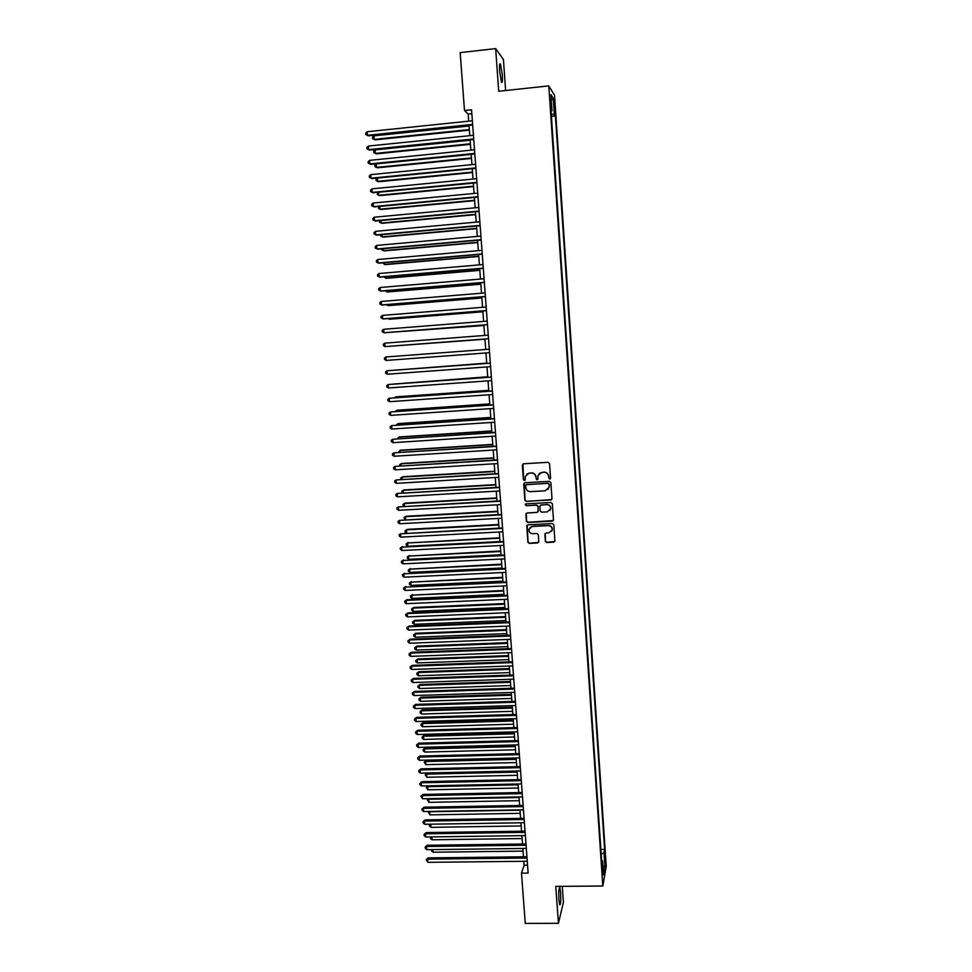 <?xml version="1.0" encoding="UTF-8"?>
<svg xmlns="http://www.w3.org/2000/svg" width="972" height="972" viewBox="0 0 972 972"><rect width="100%" height="100%" fill="white"/><g stroke="black" fill="none" stroke-linecap="round" stroke-linejoin="round"><path stroke-width="1.46" d="M549.666 479.099L550.553 478.09L549.545 463.595L548.074 462.308L523.604 463.79L522.341 465.236L523.386 479.682L524.406 480.581L525.257 479.876L525.269 476.329L529.169 473.097L531.21 472.975C533.859 473.085 535.414 474.445 535.864 477.07L537.006 479.84L537.868 479.111L537.868 475.673L541.805 472.343L543.846 472.222C546.507 472.331 548.062 473.704 548.512 476.329L549.666 479.099M539.314 473.328L544.004 472.088C546.665 472.185 548.22 473.558 548.67 476.183L548.791 478.054L550.334 478.759M522.985 463.984L523.568 479.536L525.038 480.277M526.812 473.984L531.38 472.829C534.029 472.939 535.584 474.3 536.034 476.924L536.167 478.795L537.662 479.524M560.65 892.782L559.848 887.728C558.876 887.643 558.572 891.676 558.912 899.817L559.714 904.859C560.686 904.908 561.002 900.874 560.65 892.782M502.293 74.856L500.471 64.067C499.572 62.852 499.292 65.27 499.632 71.345L501.455 82.11C502.354 83.313 502.621 80.895 502.293 74.856M605.362 857.511L605.119 863.379L605.362 857.511M545.365 541.246L546.811 542.522L553.651 542.169L554.89 541.088L553.809 524.819L552.351 523.543L527.99 524.831L526.775 525.852L527.881 542.133L529.327 543.409L537.552 542.984L538.78 541.939L538.33 534.77L536.872 533.494L532.79 533.713C530.068 533.446 528.817 531.951 528.999 529.242L532.279 526.496L548.317 525.658C550.978 525.901 552.254 527.346 552.132 530.007L548.816 532.875L546.143 533.02L544.903 534.078L545.365 541.246L546.969 542.303L554.745 541.489M505.622 90.53L503.423 59.511L495.659 48.6L498.721 91.271L548.791 85.888L602.822 886.027L555.777 886.379L558.426 923.303L525.257 923.4L521.49 873.148L528.136 873.087L471.542 109.775L464.495 110.516L468.176 114.028L468.698 121.148M495.659 48.6L460.169 52.609L464.495 110.516M550.711 500.106L551.987 498.672L550.869 482.622L549.411 481.347L524.965 482.768L523.714 484.202L524.856 500.191L526.314 501.467L551.719 499.572M552.339 503.763L553.457 519.753L552.181 521.174L527.82 522.474L526.374 521.199L525.913 513.981L527.14 512.961L537.006 512.426L538.269 510.993L537.941 506.461L536.495 505.185L526.217 505.756L525.22 504.565L526.071 503.861L550.881 502.475L552.339 503.763M553.882 103.154L554.781 111.355L554.818 104.648L554.125 99.606L553.882 103.154M548.791 85.888L554.538 95.39L606.249 866.271L602.822 886.027M600.866 849.455L604.633 849.407L555.401 115.935L554.344 114.344L551.258 114.174M604.633 849.407L603.989 852.942L604.924 866.878L603.515 874.922L602.555 860.779L601.887 864.473L550.917 109.131L552.023 110.796L550.93 94.649L553.287 98.464L554.344 114.344M558.426 923.303L563.408 902.393L562.266 886.33M523.811 861.289L524.102 865.226L521.49 873.148M469.014 125.388L469.78 135.679M470.096 139.871L470.861 150.174M471.177 154.317L471.942 164.633M472.246 168.739L473.012 179.055M473.315 183.113L474.081 193.452M474.385 197.45L475.15 207.801M475.454 211.762L476.219 222.126M476.511 226.039L477.288 236.415M477.568 240.266L478.346 250.667M478.625 254.482L479.403 264.882M479.682 268.649L480.46 279.061M480.739 282.779L481.517 293.204M481.784 296.885L482.562 307.322M482.829 310.955L483.606 321.404M483.874 324.988L484.663 335.449M484.919 338.985L485.696 349.458M485.964 352.958L486.741 363.407M486.996 366.93L487.774 377.318M488.041 380.866L488.807 391.194M489.074 394.766L489.839 405.032M490.107 408.641L490.872 418.835M491.139 422.48L491.893 432.613M492.16 436.282L492.913 446.355M493.193 450.048L493.934 460.072M494.213 463.79L494.955 473.753M495.234 477.495L495.975 487.397M496.255 491.176L496.984 501.005M497.263 504.808L497.992 514.589M498.284 518.416L499.001 528.136M499.292 532L500.009 541.659M500.301 545.547L501.017 555.146M501.309 559.058L502.014 568.596M502.305 572.532L503.022 582.021M503.314 585.982L504.018 595.411M504.31 599.408L505.003 608.776M505.306 612.785L505.999 622.104M506.303 626.138L506.995 635.396M507.299 639.467L507.979 648.664M508.283 652.759L508.964 661.908M509.267 666.027L509.948 675.103M510.251 679.246L510.932 688.285M511.236 692.453L511.904 701.432M512.22 705.623L512.888 714.542M513.192 718.758L513.86 727.627M514.176 731.867L514.832 740.676M515.148 744.941L515.804 753.701M516.12 757.99L516.764 766.689M517.092 771.003L517.736 779.653M518.052 783.991L518.696 792.581M519.024 796.955L519.656 805.484M519.984 809.87L520.615 818.363M430.754 824.183L520.943 822.81L521.575 831.206M521.903 835.641L522.523 844.012M522.851 848.483L523.471 856.806M471.821 113.651L468.176 114.028M527.553 865.189L524.102 865.226M551.403 116.361L555.401 115.935M551.051 111.087L552.023 110.796M602.555 860.779L601.607 860.39M601.17 853.987L603.989 852.942M551.306 100.286L553.287 98.464M604.924 866.878L602.907 865.894M524.273 483.011L525.038 500.021L526.484 501.297L550.869 499.936M549.058 484.226L548.038 483.339L526.593 484.578L525.743 485.283L525.852 487.555C526.302 490.167 527.857 491.528 530.493 491.638L545.146 490.811L549.119 487.397L549.216 484.08L548.038 483.339M526.119 484.736L548.196 483.181M548.074 489.426L549.204 486.207M549.216 484.08L549.35 486.049M526.338 513.277L526.557 521.004L528.003 522.28L553.238 520.567M538.002 511.892L538.111 506.291L536.666 505.003L526.217 505.756M525.573 504.043L526.387 505.574M547.272 511.867L550.589 509C550.735 506.327 549.459 504.857 546.774 504.614L541.1 504.93L539.837 506.363L540.165 510.895L541.611 512.171L547.272 511.867M549.897 510.507L550.747 508.83C550.881 506.145 549.617 504.687 546.92 504.444L546.774 504.614M540.274 505.27L546.92 504.444M545.243 533.434L545.523 541.027M551.574 531.356L552.29 529.801C552.412 527.152 551.136 525.706 548.463 525.463L548.317 525.658M529.874 527.614L532.449 526.302L548.463 525.463M527.164 525.172L528.063 541.914L529.497 543.19L538.61 542.364M469.063 126.008L373.928 135.861L374.22 139.373L375.046 139.871L469.367 130.139M375.046 139.871L372.641 138.644L374.22 139.373L469.33 129.555M372.641 138.644L372.531 137.246L373.928 135.861M472.623 124.404L367.465 135.315L367.161 131.73L472.356 120.771M472.671 125.011L368.327 135.837L365.861 134.586L365.751 133.152L367.161 131.73M368.327 135.837L365.861 134.586M470.12 140.223L375.083 149.895L375.374 153.406L376.2 153.855L470.424 144.318M376.2 153.855L373.807 152.665L375.374 153.406L470.387 143.771M373.807 152.665L373.685 151.268L375.083 149.895M471.177 154.402L376.237 163.904L376.529 167.391L377.343 167.816L471.481 158.448M377.343 167.816L374.961 166.649L376.529 167.391L471.444 157.95M374.961 166.649L374.84 165.252L376.237 163.904M377.403 178.046L377.683 181.351L378.497 181.74L472.526 172.554M377.185 178.07L375.994 179.2L376.115 180.598L377.683 181.351L472.489 172.093M378.582 192.237L378.837 195.287L379.639 195.639L473.583 186.624M378.023 192.298L377.258 194.509L378.837 195.287L473.546 186.199M473.704 138.935L368.655 149.639L368.352 146.067L473.437 135.302M473.741 139.506L369.506 150.125L367.052 148.898L366.942 147.465L368.352 146.067M369.506 150.125L367.052 148.898M474.773 153.43L369.846 163.928L369.542 160.368L474.506 149.81M474.81 153.953L370.697 164.377L368.242 163.175L368.121 161.741L369.542 160.368M370.697 164.377L368.242 163.175M475.843 167.889L371.025 178.192L370.733 174.632L475.575 164.28M475.879 168.375L371.875 178.593L369.433 177.414L369.311 175.993L370.733 174.632M476.912 182.311L372.203 192.407L371.912 188.86L476.645 178.702M476.948 182.76L373.054 192.772L370.611 191.618L370.49 190.208L371.912 188.86M379.748 206.404L379.979 209.187L380.781 209.502L474.628 200.657M378.861 206.489L378.412 208.397L379.979 209.187L474.591 200.268M477.981 196.696L373.382 206.599L373.09 203.051L477.714 193.1M478.017 197.109L374.22 206.927L371.79 205.797L371.668 204.387L373.09 203.051M380.915 220.523L381.121 223.05L381.923 223.329L475.66 214.666M379.688 220.644L379.554 222.248L381.121 223.05L475.636 214.314M479.05 211.058L374.56 220.741L374.269 217.218L478.783 207.473M479.075 211.422L375.399 221.045L372.969 219.939L372.847 218.53L374.269 217.218M382.081 234.617L382.263 236.876L383.065 237.119L476.705 228.639M380.587 234.75L380.696 236.075L382.263 236.876L476.681 228.323M480.107 225.37L375.739 234.872L375.435 231.336L479.84 221.798M480.132 225.698L376.565 235.127L374.135 234.045L374.026 232.636L375.435 231.336M383.235 248.674L383.405 250.679L384.195 250.885L477.738 242.575M381.753 248.808L381.838 249.853L383.405 250.679L477.726 242.295M481.164 239.659L376.905 248.954L376.614 245.43L480.909 236.087M481.189 239.95L377.731 249.172L375.313 248.115L375.192 246.718L376.614 245.43M384.402 262.707L384.535 264.445L385.325 264.615L478.783 256.474M382.907 262.829L384.535 264.445L478.759 256.231M482.221 253.899L378.072 262.999L377.78 259.488L481.966 250.351M482.246 254.166L378.898 263.181L376.48 262.161L376.358 260.751L377.78 259.488M385.556 276.692L385.677 278.174L386.455 278.308L479.816 270.35M384.062 276.826L385.677 278.174L479.791 270.143M483.278 268.114L379.238 277.02L378.946 273.521L483.011 264.566M483.291 268.333L380.052 277.166L377.646 276.17L377.525 274.76L378.946 273.521M386.698 290.652L387.585 291.977L480.836 284.189M385.216 290.774L386.807 291.879L480.824 284.018M484.335 282.305L380.392 291.005L380.101 287.505L484.068 278.757M484.348 282.475L381.206 291.114L378.813 290.142L378.691 288.745L380.101 287.505M387.852 304.576L388.715 305.621L481.869 297.991M386.406 304.698L387.937 305.548L481.857 297.857M485.38 296.448L381.559 304.953L381.267 301.466L485.113 292.912M485.393 296.594L382.361 305.026L379.967 304.078L379.845 302.681L381.267 301.466M388.994 318.476L389.833 319.217L482.89 311.769M387.937 318.561L389.055 319.18L482.89 311.672M486.425 310.554L382.713 318.877L382.421 315.402L486.158 307.031M486.437 310.663L383.515 318.913L381.121 317.978L381.012 316.593L382.421 315.402M390.137 332.327L483.922 325.511M389.468 332.388L483.91 325.45M487.47 324.636L383.867 332.752L383.576 329.289L487.203 321.125M487.47 324.709L384.669 332.764L382.275 331.853L382.166 330.468L383.576 329.289M391.279 346.154L484.943 339.216M390.987 346.178L484.931 339.192M384.73 343.152L383.32 344.319L383.43 345.692L385.021 346.615L488.515 338.706L385.021 346.615L384.73 343.152L488.248 335.17M489.548 352.69L386.163 360.43L385.872 356.979L489.293 349.191M386.163 360.43L384.584 359.506L384.462 358.121L385.872 356.979M486.717 363.127L393.271 370.283M486.717 363.163L392.931 370.308M387.306 374.22L385.726 373.284L385.605 371.899L387.026 370.769L490.325 363.176L387.026 370.769L387.306 374.22L490.581 366.663M487.737 376.759L394.413 384.013M487.737 376.82L393.684 384.062M491.358 377.051L388.168 384.535L491.358 377.124M388.448 387.974L386.868 387.026L386.759 385.653L388.168 384.535L388.448 387.974L491.625 380.611M488.746 390.343L396.236 396.831L395.543 397.718M488.758 390.452L395.483 396.989L394.438 397.791M492.391 390.938L389.31 398.265L492.391 391.048M389.59 401.691L388.01 400.731L387.901 399.358L389.31 398.265L389.59 401.691L492.646 394.523M489.754 403.902L397.341 410.22L396.673 411.387M489.767 404.036L396.588 410.415L395.203 411.496M493.412 404.789L390.44 411.958L493.424 404.935M390.732 415.384L389.152 414.412L389.031 413.039L390.44 411.958L390.732 415.384L493.679 408.398M490.763 417.425L398.435 423.585L397.791 425.031M490.775 417.596L397.694 423.804L396.321 425.128M494.432 418.604L391.582 425.627L494.444 418.786M391.862 429.041L390.282 428.057L390.173 426.696L391.582 425.627L391.862 429.041L494.712 422.237M491.771 430.924L399.541 436.914L398.799 437.169L398.921 438.639M491.783 431.131L398.799 437.169L397.451 438.737M495.453 432.382L392.712 439.259L495.477 432.601M392.992 442.661L391.412 441.665L391.303 440.304L392.712 439.259L392.992 442.661L495.732 436.051M492.768 444.386L400.634 450.218L399.893 450.498L400.039 452.211M492.792 444.629L399.893 450.498L398.569 452.308M496.473 446.136L393.842 452.855L496.498 446.391M394.122 456.257L392.542 455.248L392.433 453.888L393.842 452.855L394.122 456.257L496.753 449.829M493.764 457.812L401.728 463.486L400.999 463.802L401.157 465.758M493.788 458.091L400.999 463.802L399.601 464.81L399.686 465.855M497.494 459.853L394.972 466.426L497.518 460.145M395.252 469.816L393.672 468.796L393.563 467.447L394.972 466.426L395.252 469.816L497.773 463.571M494.772 471.213L402.821 476.73L402.092 477.082L402.274 479.269M494.784 471.529L402.092 477.082L400.707 478.066L400.804 479.354M495.756 484.591L403.915 489.937L403.186 490.313L403.38 492.755M495.793 484.931L403.186 490.313L401.788 491.285L402.226 492.816M496.753 497.919L404.996 503.107L404.267 503.532L404.498 506.205M496.777 498.308L404.267 503.532L402.882 504.492L403.672 506.254M498.515 473.534L396.09 479.961L498.539 473.862M396.369 483.339L394.802 482.319L394.681 480.97L396.09 479.961L396.369 483.339L498.782 477.288M499.523 487.191L397.22 493.472L499.547 487.555M397.499 496.838L395.92 495.805L395.811 494.456L397.22 493.472L397.499 496.838L499.802 490.969M500.531 500.811L398.338 506.934L500.556 501.212M398.617 510.3L397.038 509.255L396.928 507.919L398.338 506.934L398.617 510.3L500.811 504.614M497.749 511.236L406.077 516.254L405.36 516.703L405.603 519.619M497.773 511.649L405.36 516.703L403.975 517.651L405.105 519.643M501.54 514.395L399.456 520.385L501.576 514.832M399.735 523.738L398.156 522.681L398.046 521.344L399.456 520.385L399.735 523.738L501.819 518.234M498.733 524.503L407.159 529.375L406.442 529.862L406.709 533.008M498.77 524.953L406.442 529.862L405.057 530.785L405.166 532.097L406.527 533.02M502.548 527.954L400.561 533.798L502.585 528.416M400.841 537.139L399.273 536.07L399.164 534.734L400.561 533.798L400.841 537.139L502.828 531.818M499.717 537.759L407.523 542.984L407.803 546.252L500.009 541.55M499.754 538.233L407.523 542.984L406.138 543.895L408.24 542.461M407.803 546.252L406.247 545.207L406.138 543.895M503.545 541.477L401.679 547.175L503.581 541.975M401.958 550.517L400.379 549.435L400.27 548.099L401.679 547.175L401.958 550.517L503.836 545.365M400.27 548.099L402.42 546.641M500.702 550.966L408.605 556.069L408.872 559.337L500.993 554.793M500.738 551.489L408.605 556.069L407.219 556.968L409.321 555.522M408.872 559.337L407.329 558.28L407.219 556.968M504.553 554.976L402.785 560.516L504.59 555.51M403.064 563.857L401.485 562.764L401.375 561.427L402.785 560.516L403.064 563.857L504.833 558.888M401.375 561.427L403.526 559.957M501.686 564.161L409.686 569.13L409.953 572.387L501.977 568M501.722 564.696L409.686 569.13L408.301 570.017L410.391 568.559M409.953 572.387L408.41 571.317L408.301 570.017M505.549 568.438L403.89 573.832L505.586 568.997M404.17 577.161L402.602 576.068L402.481 574.731L403.89 573.832L404.17 577.161L505.841 572.374M402.481 574.731L404.631 573.237M502.67 577.307L410.755 582.155L411.035 585.411L502.949 581.183M502.706 577.89L410.755 582.155L409.382 583.03L411.46 581.548M411.035 585.411L409.479 584.33L409.382 583.03M506.546 581.864L404.996 587.124L506.582 582.459M405.275 590.441L403.696 589.336L403.587 588.011L404.996 587.124L405.275 590.441L506.837 585.824M403.587 588.011L405.725 586.493M503.642 590.441L411.836 595.156L412.104 598.412L503.933 594.329M503.69 591.049L411.836 595.156L410.451 596.018L412.541 594.524M412.104 598.412L410.561 597.318L410.451 596.018M507.53 595.265L406.831 599.712L406.102 600.38L507.578 595.897M406.369 603.685L404.802 602.567L404.692 601.243L406.102 600.38L406.369 603.685L507.834 599.25M404.692 601.243L406.831 599.712M504.614 603.527L413.598 607.464L412.906 608.132L413.173 611.376L504.905 607.451M504.662 604.171L412.906 608.132L411.521 608.97L413.598 607.464M413.173 611.376L411.63 610.27L411.521 608.97M508.526 608.63L407.924 612.907L407.195 613.599L508.575 609.298M407.475 616.904L405.895 615.774L405.786 614.45L407.195 613.599L407.475 616.904L508.818 612.639M405.786 614.45L407.924 612.907M505.586 616.6L414.667 620.379L413.975 621.072L414.242 624.303L505.89 620.537M505.647 617.269L413.975 621.072L412.59 621.898L414.667 620.379M414.242 624.303L412.699 623.198L412.59 621.898M509.51 621.958L409.018 626.065L408.289 626.794L509.571 622.663M408.568 630.087L407.001 628.945L406.891 627.633L408.289 626.794L408.568 630.087L509.814 626.004M406.891 627.633L409.018 626.065M506.558 629.625L415.724 633.258L415.044 633.987L415.299 637.207L506.862 633.598M506.619 630.342L415.044 633.987L413.659 634.801L415.724 633.258M415.299 637.207L413.768 636.089L413.659 634.801M510.507 635.263L410.099 639.199L409.382 639.965L510.555 636.004M409.662 643.245L408.094 642.091L407.985 640.779L409.382 639.965L409.662 643.245L510.798 639.333M407.985 640.779L410.099 639.199M507.53 642.638L416.794 646.113L416.101 646.866L416.368 650.086L507.821 646.635M507.591 643.379L416.101 646.866L414.716 647.668L416.794 646.113M416.368 650.086L414.825 648.956L414.716 647.668M511.491 648.531L411.192 652.297L410.476 653.087L511.539 649.308M410.743 656.367L409.188 655.213L409.078 653.901L410.476 653.087L410.743 656.367L511.794 652.625M409.078 653.901L411.192 652.297M508.49 655.614L417.851 658.931L417.158 659.721L417.425 662.928L508.793 659.636M508.55 656.379L417.158 659.721L415.785 660.51L417.851 658.931M417.425 662.928L415.882 661.798L415.785 660.51M512.463 661.774L412.274 665.37L411.569 666.197L512.523 662.588M411.836 669.465L410.269 668.299L410.16 666.986L411.569 666.197L411.836 669.465L512.766 665.893M410.16 666.986L412.274 665.37M509.462 668.554L418.908 671.725L418.215 672.551L418.482 675.747L509.765 672.6M509.522 669.356L418.215 672.551L416.842 673.317L418.908 671.725M418.482 675.747L416.952 674.604L416.842 673.317M513.447 674.993L413.355 678.407L412.65 679.27L513.508 675.832M412.918 682.526L411.363 681.348L411.253 680.048L412.65 679.27L412.918 682.526L513.751 679.136M411.253 680.048L413.355 678.407M510.422 681.469L419.953 684.495L419.272 685.345L419.54 688.541L510.725 685.539M510.482 682.308L419.272 685.345L417.899 686.098L419.953 684.495M419.54 688.541L418.009 687.374L417.899 686.098M514.419 688.164L414.437 691.42L413.732 692.307L514.492 689.039M413.999 695.563L412.444 694.373L412.335 693.072L413.732 692.307L413.999 695.563L514.735 692.343M412.335 693.072L414.437 691.42M511.381 694.36L421.01 697.228L420.329 698.115L420.597 701.298L511.685 698.455M511.442 695.223L420.329 698.115L418.956 698.856L421.01 697.228M420.597 701.298L419.053 700.132L418.956 698.856M515.403 701.322L415.518 704.408L414.813 705.32L515.464 702.221M415.08 708.564L413.525 707.373L413.416 706.073L414.813 705.32L415.08 708.564L515.707 705.514M413.416 706.073L415.518 704.408M512.341 707.215L422.055 709.937L421.386 710.848L421.641 714.031L512.645 711.334M512.402 708.114L421.386 710.848L420.001 711.577L422.055 709.937M421.641 714.031L420.111 712.853L420.001 711.577M516.375 714.432L416.587 717.36L415.895 718.308L516.436 715.38M416.162 721.54L414.594 720.337L414.497 719.037L415.895 718.308L416.162 721.54L516.679 718.66M414.497 719.037L416.587 717.36M513.289 720.045L423.099 722.621L422.431 723.557L422.699 726.74L513.605 724.189M513.362 720.981L422.431 723.557L421.058 724.274L423.099 722.621M422.699 726.74L421.155 725.549L421.058 724.274M517.347 727.53L417.668 730.276L416.964 731.26L517.408 728.49M417.243 734.492L415.676 733.265L415.566 731.977L416.964 731.26L417.243 734.492L517.651 731.77M415.566 731.977L417.668 730.276M514.249 732.839L424.144 735.269L423.476 736.241L423.743 739.413L514.553 737.007M514.322 733.811L423.476 736.241L422.103 736.946L424.144 735.269M423.743 739.413L422.2 738.21L422.103 736.946M518.307 740.579L418.738 743.167L418.045 744.175L518.38 741.587M418.312 747.407L416.745 746.18L416.648 744.892L418.045 744.175L418.312 747.407L518.623 744.856M416.648 744.892L418.738 743.167M515.196 745.609L425.177 747.893L424.521 748.902L424.788 752.061L515.512 749.801M515.269 746.605L424.521 748.902L423.148 749.582L425.177 747.893M424.788 752.061L423.245 750.846L423.148 749.582M519.279 753.616L419.807 756.034L419.114 757.067L519.352 754.649M419.382 760.286L417.826 759.047L417.717 757.771L419.114 757.067L419.382 760.286L519.595 757.905M417.717 757.771L419.807 756.034M516.144 758.354L426.222 760.493L425.566 761.526L425.821 764.672L516.46 762.57M516.217 759.375L425.566 761.526L424.181 762.194L426.222 760.493M425.821 764.672L424.181 762.194M520.239 766.604L420.864 768.864L420.183 769.933L520.324 767.673M420.451 773.153L418.896 771.902L418.786 770.614L420.183 769.933L420.451 773.153L520.555 770.93M418.786 770.614L420.864 768.864M517.092 771.063L427.255 773.056L426.599 774.113L426.866 777.26L517.408 775.304M517.165 772.12L426.599 774.113L425.226 774.781L427.255 773.056M426.866 777.26L425.226 774.781M521.199 779.58L421.933 781.67L421.253 782.776L521.284 780.674M421.52 785.971L419.953 784.72L419.855 783.432L421.253 782.776L421.52 785.971L521.527 783.918M419.855 783.432L421.933 781.67M518.112 784.841L427.644 786.688L427.899 789.823L518.355 788.013M428.154 785.838L426.271 787.332L427.959 785.838M427.899 789.823L426.271 787.332M522.158 792.52L422.99 794.44L422.31 795.57L522.243 793.65M422.577 798.777L420.912 796.226L422.31 795.57L422.577 798.777L522.486 796.882M420.912 796.226L422.99 794.44M519.06 797.526L428.676 799.227L428.931 802.35L519.303 800.685M429.004 798.656L427.303 799.859L428.579 798.656M428.931 802.35L427.303 799.859M523.118 805.423L424.047 807.185L423.379 808.352L523.203 806.59M423.634 811.535L422.079 810.259L421.982 808.983L423.379 808.352L423.634 811.535L523.446 809.822M421.982 808.983L424.047 807.185M520.008 810.174L429.709 811.742L429.964 814.864L520.239 813.345M429.879 811.438L428.336 812.361L429.199 811.45M429.964 814.864L428.336 812.361M524.078 818.303L425.104 819.906L424.436 821.097L524.163 819.493M424.691 824.28L423.136 822.992L423.039 821.717L424.436 821.097L424.691 824.28L524.394 822.713M423.039 821.717L425.104 819.906M430.997 827.342L429.466 826.079L429.369 824.827L430.742 824.22L430.997 827.342L521.174 825.957M429.369 824.827L429.831 824.195M525.026 831.157L426.161 832.591L425.493 833.818L525.111 832.372M425.748 836.989L424.193 835.689L424.096 834.426L425.493 833.818L425.748 836.989L525.354 835.592M424.096 834.426L426.161 832.591M431.787 836.904L432.018 839.784L522.122 838.557M432.018 839.784L430.499 838.508L430.584 836.928M430.389 837.269L431.216 836.916M525.974 843.975L427.206 845.251L426.538 846.503L526.071 845.227M426.805 849.674L425.25 848.362L425.153 847.098L426.538 846.503L426.805 849.674L526.302 848.434M425.153 847.098L427.206 845.251M432.832 849.601L433.05 852.213L523.058 851.12M433.05 852.213L431.519 850.925L431.459 849.613M526.921 856.757L428.251 857.887L427.595 859.163L527.018 858.045M427.862 862.322L426.198 859.746L427.595 859.163L427.862 862.322L527.261 861.253M426.198 859.746L428.251 857.887M553.991 104.733L554.818 104.648M554.222 107.88L555.024 107.795M499.717 64.152L500.471 64.067"/></g></svg>

